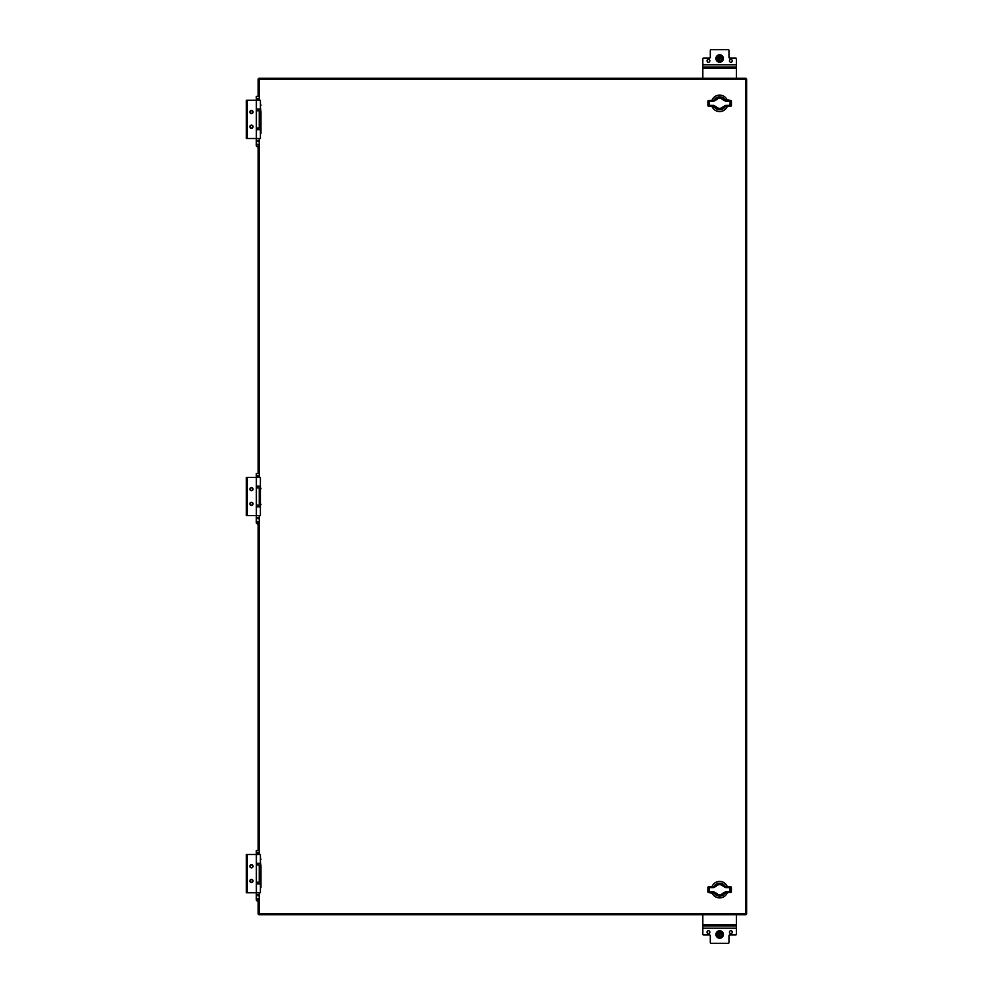 <?xml version="1.0" encoding="UTF-8"?>
<svg xmlns="http://www.w3.org/2000/svg" width="993" height="993" viewBox="0 0 993 993"><rect width="100%" height="100%" fill="white"/><g stroke="black" fill="none" stroke-linecap="round" stroke-linejoin="round"><path stroke-width="1.49" d="M256.355 138.499L256.355 100.268L247.282 100.268L247.282 138.499L260.365 138.499L260.365 129.686L256.355 129.686M253.029 126.732A1.564 1.564 0 0 1 250.67 128.085A1.564 1.564 0 0 1 250.67 125.366A1.564 1.564 0 0 1 253.029 126.732M253.029 112.035A1.564 1.564 0 0 1 250.67 113.388A1.564 1.564 0 0 1 250.67 110.67A1.564 1.564 0 0 1 253.029 112.035M247.282 138.499L246.376 138.499L246.376 100.268L247.282 100.268M256.355 100.268L260.365 100.268L260.365 109.081L256.355 109.081M259.235 100.268L259.235 99.362L256.318 99.362L256.318 100.268M257.77 146.84A1.465 1.266 0 0 1 257.77 144.308A1.465 1.266 0 0 1 257.77 146.84M257.77 98.431L259.235 98.431L259.235 96.371L256.318 96.371L256.318 98.431L257.77 98.431M257.77 144.817A1.092 0.943 0 0 1 258.726 146.232A1.092 0.943 0 0 1 256.827 146.232A1.092 0.943 0 0 1 257.77 144.817M259.235 96.371L256.318 96.371M252.731 112.035A1.266 1.266 0 0 1 250.819 113.128A1.266 1.266 0 0 1 250.819 110.931A1.266 1.266 0 0 1 252.731 112.035M252.731 126.732A1.266 1.266 0 0 1 250.819 127.824A1.266 1.266 0 0 1 250.819 125.627A1.266 1.266 0 0 1 252.731 126.732M256.355 864.99L258.304 864.99A1.043 1.043 0 0 1 259.347 866.045L259.347 881.201A1.043 1.043 0 0 1 258.304 882.243L256.355 882.243M260.365 890.423L260.365 887.618M256.355 883.795L258.304 883.795A2.594 2.594 0 0 0 260.911 881.201L260.911 887.618M260.911 881.201L260.911 866.045A2.594 2.594 0 0 0 258.304 863.438L256.355 863.438M260.365 859.615L260.911 866.045M260.911 859.615L260.365 856.822M256.355 892.732L256.355 854.501L247.282 854.501L247.282 892.732L260.365 892.732L260.365 883.919L256.355 883.919M253.029 880.965A1.564 1.564 0 0 1 250.67 882.33A1.564 1.564 0 0 1 250.67 879.612A1.564 1.564 0 0 1 253.029 880.965M253.029 866.268A1.564 1.564 0 0 1 250.67 867.634A1.564 1.564 0 0 1 250.67 864.915A1.564 1.564 0 0 1 253.029 866.268M247.282 892.732L246.376 892.732L246.376 854.501L247.282 854.501M256.355 854.501L260.365 854.501L260.365 863.314L256.355 863.314M259.235 854.501L259.235 853.608L256.318 853.608L256.318 854.501M257.77 901.085A1.465 1.266 0 0 1 257.77 898.541A1.465 1.266 0 0 1 257.77 901.085M257.77 852.677L259.235 852.677L259.235 850.616L256.318 850.616L256.318 852.677L257.77 852.677M257.77 899.062A1.092 0.943 0 0 1 258.726 900.477A1.092 0.943 0 0 1 256.827 900.477A1.092 0.943 0 0 1 257.77 899.062M259.235 850.616L256.318 850.616M252.731 866.268A1.266 1.266 0 0 1 250.819 867.373A1.266 1.266 0 0 1 250.819 865.176A1.266 1.266 0 0 1 252.731 866.268M252.731 880.965A1.266 1.266 0 0 1 250.819 882.069A1.266 1.266 0 0 1 250.819 879.872A1.266 1.266 0 0 1 252.731 880.965M260.365 479.693L260.365 513.307M256.355 506.678L258.304 506.678A2.594 2.594 0 0 0 260.911 504.084L260.414 505.598M256.355 487.873L258.304 487.873A1.043 1.043 0 0 1 259.347 488.916L259.347 504.084A1.043 1.043 0 0 1 258.304 505.127L256.355 505.127M260.911 488.916L260.414 487.402L260.911 488.916A2.594 2.594 0 0 0 258.304 486.322L256.355 486.322M256.355 515.615L256.355 477.385L247.282 477.385L247.282 515.615L260.365 515.615L260.365 506.802L256.355 506.802M253.029 503.848A1.564 1.564 0 0 1 250.67 505.201A1.564 1.564 0 0 1 250.67 502.495A1.564 1.564 0 0 1 253.029 503.848M253.029 489.152A1.564 1.564 0 0 1 250.67 490.505A1.564 1.564 0 0 1 250.67 487.799A1.564 1.564 0 0 1 253.029 489.152M247.282 515.615L246.376 515.615L246.376 477.385L247.282 477.385M256.355 477.385L260.365 477.385L260.365 486.198L256.355 486.198M259.235 477.385L259.235 476.491L256.318 476.491L256.318 477.385M257.77 523.956A1.465 1.266 0 0 1 257.77 521.424A1.465 1.266 0 0 1 257.77 523.956M257.77 475.548L259.235 475.548L259.235 473.487L256.318 473.487L256.318 475.548L257.77 475.548M257.77 521.933A1.092 0.943 0 0 1 258.726 523.348A1.092 0.943 0 0 1 256.827 523.348A1.092 0.943 0 0 1 257.77 521.933M259.235 473.487L256.318 473.487M252.731 503.848A1.266 1.266 0 0 1 250.819 504.953A1.266 1.266 0 0 1 250.819 502.743A1.266 1.266 0 0 1 252.731 503.848M252.731 489.152A1.266 1.266 0 0 1 250.819 490.257A1.266 1.266 0 0 1 250.819 488.047A1.266 1.266 0 0 1 252.731 489.152M713.905 886.65A6.467 6.467 0 0 1 725.349 886.65M725.349 892.682A6.467 6.467 0 0 1 713.905 892.682M711.944 892.608A8.229 8.229 0 0 0 727.323 892.608M727.323 886.724A8.229 8.229 0 0 0 711.944 886.724M709.114 886.724L713.322 886.724L709.114 886.724L709.3 887.605L713.446 887.605L715.879 886.451C718.373 884.031 720.881 884.031 723.388 886.451L725.821 887.605L729.954 887.605L729.954 891.726L725.821 891.726L723.388 892.881C720.881 895.301 718.373 895.301 715.879 892.881L713.446 891.726L713.322 892.608L708.754 892.608L715.121 893.452L713.322 892.608M723.388 886.451L724.133 885.893L725.933 886.724L724.133 885.893C721.129 883.1 718.125 883.1 715.121 885.893L713.322 886.724L713.446 887.605M730.153 886.724L730.513 886.724A0.881 0.881 0 0 1 731.394 887.605L731.394 891.726A0.881 0.881 0 0 1 730.513 892.608L725.933 892.608L730.513 892.608A0.881 0.881 0 0 0 731.394 891.726L731.394 887.605L729.954 887.605L730.153 886.724L725.933 886.724L725.821 887.605M723.388 892.881L724.133 893.452L725.933 892.608L725.821 891.726M724.133 893.452C721.141 896.232 718.138 896.232 715.121 893.452L715.879 892.881M713.446 891.726L707.872 891.726A0.881 0.881 0 0 0 708.754 892.608A0.881 0.881 0 0 1 707.872 891.726L707.872 887.605A0.881 0.881 0 0 1 708.754 886.724A0.881 0.881 0 0 0 707.872 887.605L709.3 887.605L709.114 892.608M715.879 886.451L715.121 885.893M713.93 100.318A6.467 6.467 0 0 1 725.374 100.318M725.374 106.35A6.467 6.467 0 0 1 713.93 106.35M711.956 106.276A8.229 8.229 0 0 0 727.335 106.276M727.335 100.392A8.229 8.229 0 0 0 711.956 100.392M730.165 106.276L725.957 106.276L730.165 106.276L729.979 105.395L725.833 105.395L723.4 106.549C720.906 108.969 718.398 108.969 715.891 106.549L713.458 105.395L709.325 105.395L709.325 101.274L713.458 101.274L715.891 100.119C718.398 97.699 720.906 97.699 723.4 100.119L725.833 101.274L725.957 100.392L730.525 100.392L724.145 99.548L725.957 100.392M715.891 106.549L709.126 106.276L715.146 107.107C718.15 109.9 721.154 109.9 724.145 107.107L725.957 106.276L725.833 105.395M709.126 100.392L713.346 100.392L708.766 100.392L709.325 101.274L707.885 101.274A0.881 0.881 0 0 1 708.766 100.392A0.881 0.881 0 0 0 707.885 101.274L707.885 105.395L709.325 105.395L708.766 106.276A0.881 0.881 0 0 1 707.885 105.395A0.881 0.881 0 0 0 708.766 106.276M715.891 100.119L715.146 99.548L713.346 100.392L713.458 101.274M715.146 99.548C718.138 96.768 721.141 96.768 724.145 99.548L723.4 100.119M725.833 101.274L731.407 101.274A0.881 0.881 0 0 0 730.525 100.392A0.881 0.881 0 0 1 731.407 101.274L731.407 105.395A0.881 0.881 0 0 1 730.525 106.276A0.881 0.881 0 0 0 731.407 105.395L729.979 105.395L730.165 100.392M723.4 106.549L724.145 107.107M736.446 78.31L736.446 67.127L702.833 67.127L702.833 58.798A0.745 0.745 0 0 1 703.578 58.053L709.561 58.053A0.745 0.745 0 0 0 710.305 57.309L710.305 50.395A0.745 0.745 0 0 1 711.05 49.65L728.229 49.65A0.745 0.745 0 0 1 728.974 50.395L728.974 57.309A0.745 0.745 0 0 0 729.718 58.053L735.689 58.053A0.745 0.745 0 0 1 736.446 58.798L736.446 64.793L702.833 64.793M702.833 78.31L702.833 67.127M736.446 67.127L736.446 64.793M709.846 60.846A1.403 1.403 0 0 1 707.736 62.062A1.403 1.403 0 0 1 707.736 59.63A1.403 1.403 0 0 1 709.846 60.846M732.251 60.846A1.403 1.403 0 0 1 730.14 62.062A1.403 1.403 0 0 1 730.14 59.63A1.403 1.403 0 0 1 732.251 60.846M702.833 914.69L702.833 925.873L736.446 925.873L736.446 934.202A0.745 0.745 0 0 1 735.689 934.947L729.718 934.947A0.745 0.745 0 0 0 728.974 935.691L728.974 942.605A0.745 0.745 0 0 1 728.229 943.35L711.05 943.35A0.745 0.745 0 0 1 710.305 942.605L710.305 935.691A0.745 0.745 0 0 0 709.561 934.947L703.578 934.947A0.745 0.745 0 0 1 702.833 934.202L702.833 928.207L736.446 928.207M736.446 914.69L736.446 925.873M702.833 925.873L702.833 928.207M732.251 932.154A1.403 1.403 0 0 1 730.14 933.37A1.403 1.403 0 0 1 730.14 930.938A1.403 1.403 0 0 1 732.251 932.154M709.846 932.154A1.403 1.403 0 0 1 707.736 933.37A1.403 1.403 0 0 1 707.736 930.938A1.403 1.403 0 0 1 709.846 932.154M723.376 934.487A3.736 3.736 0 0 0 717.778 931.248A3.736 3.736 0 0 0 717.778 937.715A3.736 3.736 0 0 0 723.376 934.487M723.376 58.513A3.736 3.736 0 0 0 717.778 55.285A3.736 3.736 0 0 0 717.778 61.752A3.736 3.736 0 0 0 723.376 58.513M719.615 933.432L720.533 933.954L719.64 935.543L718.746 933.954L719.664 933.432L719.664 935.53L718.597 934.487L719.615 933.432M719.615 57.47L720.533 57.991L719.64 59.58L718.746 57.991L719.664 57.47L719.664 59.568L718.597 58.513L719.615 57.47M256.355 110.757L258.304 110.757A1.043 1.043 0 0 1 259.347 111.799L259.347 126.955A1.043 1.043 0 0 1 258.304 128.01L256.355 128.01M260.365 136.178L260.365 133.385M256.355 129.562L258.304 129.562A2.594 2.594 0 0 0 260.911 126.955L260.911 133.385M260.911 126.955L260.911 111.799A2.594 2.594 0 0 0 258.304 109.205L256.355 109.205M260.365 105.382L260.911 111.799M260.911 105.382L260.365 102.577M259.086 900.39L259.086 913.796L745.718 913.796L745.718 914.69L259.086 914.69A0.894 0.894 0 0 1 258.192 913.796L258.192 901.036M258.192 850.244L258.192 523.907M258.192 473.115L258.192 146.79M258.192 95.998L258.192 79.204L259.086 79.204L259.086 96.222M259.086 78.31L745.718 78.31A0.894 0.894 0 0 1 746.624 79.204L746.624 913.796A0.894 0.894 0 0 1 745.718 914.69A0.894 0.894 0 0 0 746.624 913.796L745.718 913.796L745.718 79.204L259.086 79.204L259.086 78.31A0.894 0.894 0 0 0 258.192 79.204A0.894 0.894 0 0 1 259.086 78.31M256.318 138.499L256.318 140.472L259.235 140.472L259.235 145.574M256.318 140.472L256.318 142.495A1.465 1.266 0 0 1 259.235 142.495M256.318 892.732L256.318 894.718L259.235 894.718L259.235 899.819M256.318 894.718L256.318 896.729A1.465 1.266 0 0 1 259.235 896.729M256.318 515.615L256.318 517.601L259.235 517.601L259.235 522.69M256.318 517.601L256.318 519.612A1.465 1.266 0 0 1 259.235 519.612M730.513 886.724A0.881 0.881 0 0 1 731.394 887.605M730.153 892.608L729.954 891.726L731.394 891.726M713.458 105.395L713.346 106.276M736.446 68.058L702.833 68.058M702.833 924.942L736.446 924.942M717.256 934.487A2.383 2.383 0 0 1 719.627 932.092A2.383 2.383 0 0 1 722.023 934.463A2.383 2.383 0 0 1 719.652 936.871A2.383 2.383 0 0 1 717.256 934.487C719.689 931.186 721.179 931.571 721.737 935.629C719.528 937.454 718.038 937.082 717.256 934.487M717.256 58.513A2.383 2.383 0 0 1 719.627 56.129A2.383 2.383 0 0 1 722.023 58.5A2.383 2.383 0 0 1 719.652 60.908A2.383 2.383 0 0 1 717.256 58.513C719.689 55.223 721.179 55.608 721.737 59.667C719.528 61.492 718.038 61.119 717.256 58.513M259.086 98.431L259.086 99.362M259.086 146.145L259.086 473.338M259.086 475.548L259.086 476.491M259.086 523.261L259.086 850.455M259.086 852.677L259.086 853.608M259.086 914.69L259.086 913.796L258.192 913.796A0.894 0.894 0 0 0 259.086 914.69M746.624 79.204A0.894 0.894 0 0 0 745.718 78.31L745.718 79.204L746.624 79.204M259.235 111.328L259.235 127.427M259.235 138.499L259.235 140.472M258.937 99.362L258.937 98.431M256.616 99.362L256.616 98.431M256.318 142.495L256.318 145.574M259.235 865.573L259.235 881.672M259.235 892.732L259.235 894.718M258.937 853.608L258.937 852.677M256.616 853.608L256.616 852.677M256.318 896.729L256.318 899.819M259.235 488.444L259.235 504.556M259.235 515.615L259.235 517.601M258.937 476.491L258.937 475.548M256.616 476.491L256.616 475.548M256.318 519.612L256.318 522.69"/></g></svg>
